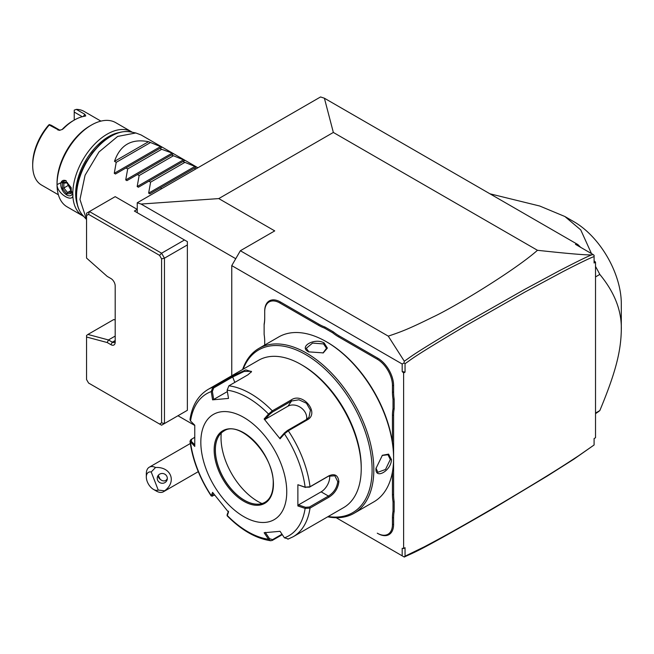 <?xml version="1.0" encoding="UTF-8"?>
<svg xmlns="http://www.w3.org/2000/svg" width="654" height="654" viewBox="0 0 654 654"><rect width="100%" height="100%" fill="white"/><g stroke="black" fill="none" stroke-linecap="round" stroke-linejoin="round"><path stroke-width="0.98" d="M137.242 212.697L137.242 202.781L320.558 96.947L324.392 98.214L333.344 132.443L218.779 198.587L141.076 204.048L137.242 202.781M115.194 319.961L113.706 319.569L87.93 334.447L108.458 339.949L107.215 342.541L86.549 337.006L86.549 379.533L88.576 383.04L159.568 424.029L161.587 422.86L161.587 258.861L159.568 255.354L88.576 214.365L86.549 215.534L86.549 258.068L107.215 276.397L110.894 278.514A6.074 3.507 60 0 1 115.194 285.962L115.194 342.181A6.074 3.507 60 0 1 110.894 344.666L112.325 342.181L115.194 340.53A4.047 2.338 60 0 1 114.352 342.385A4.047 2.338 60 0 1 112.325 342.181L108.458 339.949L115.194 336.066M184.502 239.985L134.381 211.046L137.242 209.394L115.194 196.658L89.41 211.544L161.587 253.212L184.502 239.985L187.371 241.637L187.371 244.948L164.456 258.175L161.587 258.861M235.751 258.714L141.076 204.048M177.962 415.748L194.745 425.435M159.568 424.029L161.587 425.198L187.371 410.311L187.371 244.948M218.779 198.587L274.729 230.895L240.353 250.735L388.263 336.131C401.679 331.643 409.02 328.823 432.572 317.206C454.383 307.159 514.927 270.306 537.474 250.294L333.344 132.443M537.474 250.294C568.081 253.629 586.172 255.158 591.731 254.872L593.194 254.578L594.094 255.428M324.392 98.214L577.858 244.555L575.463 244.343L593.194 254.578M594.094 260.75L595.524 262.18L595.524 437.73L594.094 438.564L594.094 442.676M577.858 244.555L580.646 247.335M595.524 262.18L594.094 263.006L594.094 255.264M594.094 256.581C590.399 257.823 580.09 262.81 563.143 271.524L525.195 291.913L465.076 326.117C408.439 359.741 412.331 358.882 405.047 363.665L405.047 372.142L403.616 372.968L402.185 371.546L402.185 364.008L404 362.962L404.295 361.204L388.263 336.131M402.185 555.835L336.156 517.715L404.295 557.053L402.185 555.835L402.185 548.305L403.616 548.526L403.616 372.968M403.616 548.526L405.047 547.7L405.047 556.178L424.356 546.793C436.856 540.13 454.219 531.105 503.024 502.436C556.628 470.569 566.789 463.375 578.324 455.961L594.094 444.982L594.094 438.564M404.295 557.053C413.925 552.172 412.38 555.32 494.007 508.101L547.308 476.022L573.779 459.239L594.094 444.982M231.761 375.756L231.761 265.614L240.353 250.735M402.185 364.008L231.761 265.614M264.707 341.486L264.707 345.05L264.707 341.486A42.535 24.558 60 0 0 264.126 334.415L264.126 324.09A41.725 24.092 -120 0 0 264.707 317.738M324.94 327.016L324.425 328.046A42.535 24.558 60 0 1 318.58 325.332L279.879 302.99A21.468 12.393 -120 0 0 264.707 311.754L264.707 311.091A22.277 12.859 60 0 1 280.46 302.001L319.152 324.343A41.725 24.092 -120 0 0 324.94 327.016L333.36 331.88A41.725 24.092 -120 0 0 339.148 335.878L377.84 358.22A22.277 12.859 60 0 1 393.594 385.508L393.594 392.155A41.725 24.092 -120 0 0 394.166 399.169L394.166 408.889A41.725 24.092 -120 0 0 393.594 415.241L393.594 457.211M393.594 494.686A41.725 24.092 -120 0 0 394.166 501.692L393.021 501.757A42.535 24.558 60 0 1 392.449 494.686L393.594 494.686L393.594 458.34M394.166 501.692L394.166 511.42A41.725 24.092 -120 0 0 393.594 517.772L393.594 524.418A22.277 12.859 60 0 1 377.84 533.509L377.268 533.182A21.468 12.393 -120 0 0 392.449 524.418L392.449 517.772A42.535 24.558 60 0 1 393.021 511.354L394.166 511.42M404 362.962L405.047 363.665M405.047 372.142L402.185 371.546M591.731 254.872C587.48 256.458 576.452 261.87 558.63 271.116L524.165 289.681L464.005 323.91C409.052 356.504 411.489 356.487 404.295 361.204M404 556.881L405.047 556.178M158.235 490.067L164.604 490.827A14.175 8.183 60 0 1 163.443 491.759A14.175 8.183 60 0 1 161.366 492.405A14.175 8.183 60 0 1 156.355 491.064L153.486 489.405A10.129 5.845 -120 0 0 158.235 490.067L151.221 471.984A10.129 5.845 -120 0 0 146.324 477.003A10.129 5.845 -120 0 0 153.486 489.405M146.324 477.003L146.324 473.7A14.175 8.183 60 0 1 149.267 467.209A14.175 8.183 60 0 1 151.336 466.564A14.175 8.183 60 0 1 155.546 467.479L151.221 471.984M164.604 490.827C176.989 481.851 171.086 466.654 155.546 467.479M167.007 476.717A5.06 4.889 -165 0 0 157.393 477.068A5.06 4.889 -165 0 0 162.56 483.273A5.06 4.889 -165 0 0 167.007 476.717M158.064 475.613A5.06 4.889 -165 0 0 158.374 476.995A5.06 4.889 15 0 0 160.181 479.292C162.184 481.058 164.146 481.393 166.075 480.306L167.334 478.712M158.276 475.327L160.181 479.292M264.707 311.754L264.707 318.4A42.535 24.558 60 0 1 264.126 324.817M324.425 328.046L332.731 332.837L333.36 331.88M394.166 399.169L393.021 399.234A42.535 24.558 60 0 1 392.449 392.155L392.449 385.508A21.468 12.393 -120 0 0 377.268 359.218L338.568 336.875A42.535 24.558 60 0 1 332.731 332.837M393.021 399.234L393.021 408.824L394.166 408.889M392.449 442.431L392.449 415.241A42.535 24.558 60 0 1 393.021 408.824M392.449 494.686L392.449 471.886M393.021 501.757L393.021 511.354M327.687 516.824A95.19 54.961 -120 0 0 354.116 513.259L373.875 501.847A95.19 54.961 -120 0 0 393.594 458.266L393.594 457.277A93.972 54.257 -120 0 0 327.147 342.181L326.289 341.69A95.19 54.961 -120 0 0 278.686 336.974L258.927 348.386A95.19 54.961 -120 0 0 242.626 369.485M393.594 457.277L393.594 458.266A95.19 54.961 -120 0 0 326.289 341.69M375.976 468.436L382.377 455.282L388.59 454.129L391.444 459.509C391.411 470.586 375.028 480.044 375.976 468.436L375.976 468.428M354.116 513.259A95.19 54.961 -120 0 0 373.826 469.678A95.19 54.961 -120 0 0 332.281 373.884A95.19 54.961 -120 0 0 258.927 348.386M324.139 342.925L327.368 348.091L323.272 352.89L308.672 351.86C298.142 346.849 314.549 337.423 324.139 342.925L323.567 343.922L326.526 348.312L322.978 353.013M328.218 516.513A93.972 54.257 -120 0 0 372.11 469.678A93.972 54.257 -120 0 0 317.116 362.341A93.972 54.257 -120 0 0 243.157 369.175M227.142 390.16A82.061 47.382 60 0 1 268.516 414.047L269.513 414.473L272.587 411.979L291.561 401.016L298.911 399.782L306.489 403.265L310.421 410.172L308.99 417.203L306.448 419.533L287.474 430.487L284.4 432.989L284.433 433.847L280.051 438.809L264.134 419.001L268.516 414.047L272.301 410.859L291.275 399.905C302.835 391.836 320.076 413.148 307.306 419.843L288.324 430.798L284.433 433.847A82.061 47.382 60 0 1 305.124 487.173L309.465 487.173L328.439 476.218L334.873 475.818L337.742 481.589C336.982 487.786 333.875 492.609 328.439 496.059L309.465 507.014L310.029 508.101L305.124 508.395L297.872 505.959L297.872 484.728L305.124 487.173L310.029 486.731L329.003 475.777C334.774 473.324 338.069 475.262 338.886 481.589C338.077 488.285 334.783 493.476 329.003 497.146L310.029 508.101A85.061 49.115 60 0 1 293.131 536.77L343.612 507.627A85.061 49.115 -120 0 0 361.229 468.689L361.229 467.038A83.042 47.938 -120 0 0 302.508 365.333L301.077 364.507A85.061 49.115 -120 0 0 258.551 360.297L208.062 389.441A85.061 49.115 60 0 1 212.869 387.233L231.843 376.279L245.814 369.902L251.561 371.627L247.866 374.848L228.892 385.803L227.142 390.16L228.499 398.425L212.575 399.847L211.226 391.582L212.869 387.233L213.719 387.912L232.693 376.957L244.146 371.439L251.234 371.3L251.242 372.126M361.229 467.038L361.229 468.689A85.061 49.115 -120 0 0 301.077 364.507M208.062 389.441C198.129 395.49 192.104 405.537 189.995 419.574L190.535 421.012L194.761 425.198L194.761 446.429L189.995 441.262L190.805 439.717L194.54 437.42M190.535 421.012A82.061 47.382 60 0 1 211.226 391.582L212.37 391.403L213.719 387.912M282.291 534.645L272.301 540.408L270.691 540.744L268.516 539.248L269.513 538.692L265.246 532.34M281.997 534.204L272.587 539.632L269.513 538.692M194.696 444.745L191.238 441.311L190.535 442.235A82.061 47.382 60 0 0 211.226 495.56L212.485 496.182L211.168 495.936L212.575 492.348L228.499 512.156L227.159 515.826C241.367 530.19 255.877 538.495 270.691 540.744M309.465 507.014L305.532 507.3L305.124 508.395A82.061 47.382 60 0 1 284.433 537.825L280.051 531.31L264.134 532.732L268.516 539.248A82.061 47.382 60 0 1 227.142 515.36L227.216 514.608M214.684 495.168L212.37 495.781L213.368 493.41M191.238 441.311L191.728 439.038M286.754 491.841A60.757 35.079 -120 0 0 243.795 417.424A60.757 35.079 -120 0 0 200.827 442.227A60.757 35.079 -120 0 0 243.795 516.644A60.757 35.079 -120 0 0 286.754 491.841M212.575 399.847L213.686 399.463L212.37 391.403M213.686 399.463L227.371 391.566M264.134 419.001L265.246 419.304L269.513 414.473M265.246 419.304L287.907 406.224A12.148 9.581 -144.9 0 1 300.922 407.679A12.148 9.581 -144.9 0 1 306.554 419.467M284.4 432.989L280.125 437.82L280.051 438.809M297.872 484.728L305.532 487.459M329.641 475.63A12.148 7.014 -60 0 1 321.13 491.841L298.461 504.929L305.532 507.3M297.872 505.959L298.461 504.929M284.433 537.825L288.324 538.978M228.573 511.166L227.249 514.289M223.84 431.076A41.112 23.74 -120 0 0 217.275 439.006A41.112 23.74 -120 0 0 215.362 449.878A41.112 23.74 -120 0 0 244.433 500.236A41.112 23.74 -120 0 0 254.807 504.013A41.112 23.74 -120 0 0 264.96 502.288M221.256 433.013A52.05 30.051 -120 0 0 257.831 501.43A52.05 30.051 -120 0 0 261.984 503.555M382.124 455.47L387.977 454.743L390.299 459.509L385.508 469.466L377.849 472.286L375.985 468.101M308.974 352.024L306.276 348.312L312.547 343.088L323.567 343.922M595.524 413.614A129.623 74.834 -120 0 0 599.816 410.598L595.524 413.075M599.816 410.598C615.725 372.404 620.883 351.37 621.3 330.115C621.88 311.075 614.719 292.51 599.816 274.435L595.524 276.912M595.524 266.448A129.623 74.834 60 0 1 599.816 274.435M489.96 193.805L539.705 206.01L564.86 216.499L574.04 221.796A66.839 38.586 -120 0 1 621.3 303.652L621.3 330.115M564.86 216.499L580.744 229.897L591.469 253.588M87.93 334.447L86.549 335.494L86.549 337.006M110.894 344.666L107.215 342.541M161.587 422.86L164.456 423.547L164.456 258.175L161.587 253.212L159.568 255.354M88.576 214.365L89.41 211.544L86.549 213.196L86.549 215.534M86.549 219.564L79.96 199.47L85.077 175.215L98.975 151.981L117.671 136.416L135.828 132.975L141.076 134.953L197.9 167.759M161.767 188.622L160.344 187.796L149.848 193.854L148.638 193.151L150.6 182.172L148.883 181.183L138.395 187.24L137.177 186.537L139.138 175.558L137.43 174.569L126.933 180.627L125.723 179.924L127.685 168.936L125.969 167.955L115.48 174.013L114.262 173.31L116.224 162.323L114.507 161.334L148.523 141.697C131.495 138.395 120.164 144.943 114.507 161.334M195.783 168.985L194.352 168.16L196.314 167.023L182.899 161.546L184.861 160.41L171.438 154.933L173.4 153.796L172.19 153.093L161.693 149.3L159.985 148.319L161.947 147.183L148.523 141.697M118.832 132.607A46.581 26.896 120 0 0 108.605 136.637A46.581 26.896 120 0 0 77.295 204.563M132.304 132.263A48.609 28.065 120 0 0 131.47 131.748A48.609 28.065 120 0 0 107.166 134.152A48.609 28.065 120 0 0 72.798 193.674L65.67 180.471L57.045 184.583A48.609 28.065 120 0 0 67.117 206.844L82.87 215.934A48.609 28.065 120 0 0 83.728 216.4M131.47 131.748L115.717 122.65A48.609 28.065 120 0 0 91.413 125.061L91.413 125.061A48.609 28.065 120 0 0 57.045 184.583C56.841 193.993 74.581 204.236 72.798 193.698A48.609 28.065 120 0 0 82.87 215.934M66.25 180.839A8.51 4.913 -120 0 0 60.773 184.591A8.51 4.913 -120 0 0 66.356 194.745A8.51 4.913 -120 0 0 72.741 192.497M91.413 125.061L89.982 125.887A46.581 26.896 120 0 0 57.045 182.94L57.045 184.591M100.92 121.121L84.039 111.376A42.535 24.558 120 0 0 76.305 109.382L84.897 114.344L85.739 115.93L84.758 116.216A42.535 24.558 120 0 0 74.229 120.099A42.535 24.558 120 0 0 63.708 128.372L62.776 128.805A40.507 23.389 -60 0 1 72.798 120.925L74.229 120.099L74.229 112.063L82.29 116.714M62.776 128.805L62.105 129.566M60.013 130.301L51.314 125.29L49.246 124.554L48.453 125.29A40.507 23.389 120 0 0 32.7 163.917L32.7 165.576A42.535 24.558 120 0 0 41.513 185.041L58.386 194.786M63.708 128.372L62.294 129.467L59.301 130.342L49.238 125.012A42.535 24.558 120 0 0 32.7 165.576M74.229 112.063L74.229 110.125L76.305 109.382M49.238 125.012L49.246 124.554M71.188 193.535L71.188 187.673L66.782 182.196L62.383 182.589L62.383 188.458L66.782 193.927L71.188 193.535L71.188 192.202M66.782 193.927L67.517 192.529L70.877 192.227M62.383 188.458L63.855 187.968L67.517 192.529L70.877 190.584M62.383 182.589L63.855 183.079M66.782 182.196L67.517 182.752M68.85 185.082L63.855 187.968L63.855 183.145M150.24 142.686L116.224 162.323M159.985 148.319L125.969 167.955M161.693 149.3L127.685 168.936M171.438 154.933L137.43 174.569M173.147 155.922L139.138 175.558M182.899 161.546L148.883 181.183M184.608 162.535L150.6 182.172M194.352 168.16L160.344 187.796M279.879 302.99L280.46 302.001M318.58 325.332L319.152 324.343M338.568 336.875L339.148 335.878M377.268 359.218L377.84 358.22M392.449 385.508L393.594 385.508M392.449 392.155L393.594 392.155M392.449 415.241L393.594 415.241M392.449 517.772L393.594 517.772M392.449 524.418L393.594 524.418M377.268 533.182L377.84 533.509M287.474 430.487L288.324 430.798A85.061 49.115 60 0 1 310.029 486.731L309.465 487.173M228.892 385.803A85.061 49.115 60 0 1 272.301 410.859L272.587 411.979M231.843 376.279L232.693 376.957L234.802 382.386M291.275 399.905L291.561 401.016L287.907 406.224M307.306 419.843L306.448 419.533M329.003 475.777L328.439 476.218M338.886 481.589L337.742 481.589M329.003 497.146L328.439 496.059L321.13 491.841M272.301 540.408L272.587 539.632M273.437 484.148A41.921 24.206 -120 0 0 243.795 432.801A41.921 24.206 -120 0 0 214.152 449.919A41.921 24.206 -120 0 0 243.795 501.266A41.921 24.206 -120 0 0 273.437 484.148M215.297 449.919A41.112 23.74 -120 0 0 233.241 491.293A41.112 23.74 -120 0 0 264.927 502.313C270.282 499.108 273.037 492.944 273.2 483.821C274.672 455.666 239.626 419.32 223.807 431.1A41.112 23.74 -120 0 0 215.297 449.919M391.444 459.509L390.299 459.509M130.457 131.887C120.786 130.326 110.722 134.332 100.275 143.913L92.484 152.496L86.214 161.849C79.731 173.31 76.412 184.518 76.273 195.472C76.289 203.672 78.357 210.179 82.478 214.986A48.862 28.212 -60 0 1 76.543 196.053A48.862 28.212 -60 0 1 94.895 150.224A48.862 28.212 -60 0 1 130.457 131.887L135.828 132.975M57.83 129.974L59.906 130.252M84.897 114.344L83.238 116.494M114.262 173.31L160.729 146.48M125.723 179.924L172.19 153.093M137.177 186.537L183.643 159.707M148.638 193.151L195.096 166.329M149.267 467.209L190.306 443.51M198.268 471.657L163.443 491.759M227.093 515.565L227.2 514.477M211.168 495.936C199.601 478.188 192.538 459.966 189.995 441.262M293.131 536.77L287.883 539.182M82.478 214.986L86.107 219.09M70.877 192.767L70.877 187.592M67.264 182.834L63.552 183.169M70.894 187.624L66.929 182.695"/></g></svg>
